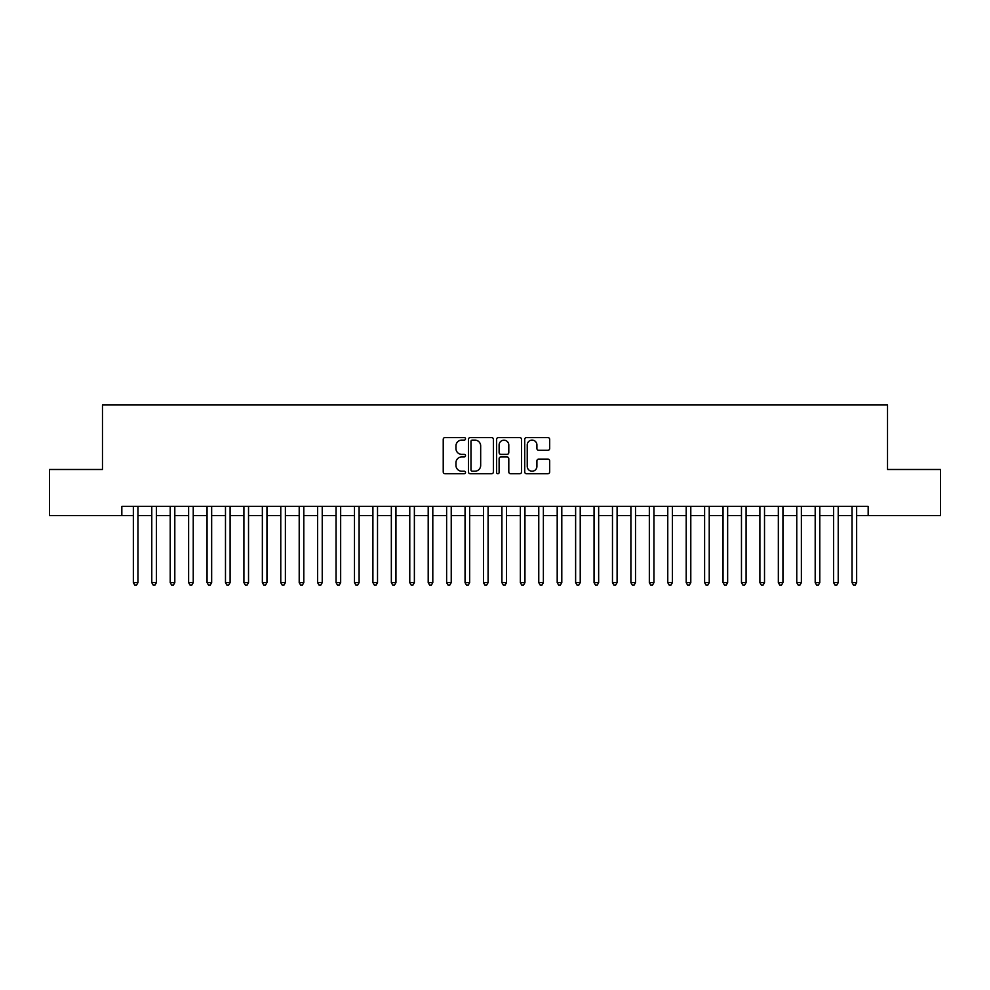 <?xml version="1.0" encoding="UTF-8"?>
<svg xmlns="http://www.w3.org/2000/svg" width="990" height="990" viewBox="0 0 990 990"><rect width="100%" height="100%" fill="white"/><g stroke="black" fill="none" stroke-linecap="round" stroke-linejoin="round"><path stroke-width="1.49" d="M465.51 438.83A1.262 1.262 0 0 0 464.248 437.568L445.03 437.568A1.807 1.807 0 0 0 443.223 439.374L443.223 471.933A1.807 1.807 0 0 0 445.03 473.74L464.248 473.74A1.262 1.262 0 0 0 465.51 472.478A1.262 1.262 0 0 0 464.248 471.215L461.761 471.215A5.792 5.792 0 0 1 455.969 465.424L455.969 462.714A5.792 5.792 0 0 1 461.761 456.922L464.248 456.922A1.262 1.262 0 0 0 465.51 455.66A1.262 1.262 0 0 0 464.248 454.385L461.761 454.385A5.792 5.792 0 0 1 455.969 448.606L455.969 445.884A5.792 5.792 0 0 1 461.761 440.104L464.248 440.104A1.262 1.262 0 0 0 465.51 438.83M547.866 450.314A1.807 1.807 0 0 0 549.673 448.507L549.673 439.374A1.807 1.807 0 0 0 547.866 437.568L526.519 437.568A1.807 1.807 0 0 0 524.712 439.374L524.712 471.933A1.807 1.807 0 0 0 526.519 473.74L547.866 473.74A1.807 1.807 0 0 0 549.673 471.933L549.673 460.907A1.807 1.807 0 0 0 547.866 459.088L538.733 459.088A1.807 1.807 0 0 0 536.914 460.907L536.914 466.377A4.839 4.839 0 0 1 532.076 471.215A4.839 4.839 0 0 1 527.237 466.377L527.237 444.943A4.839 4.839 0 0 1 532.076 440.104A4.839 4.839 0 0 1 536.914 444.943L536.914 448.507A1.807 1.807 0 0 0 538.733 450.314L547.866 450.314M121.832 515.543L49.5 515.543L49.5 469.483L102.477 469.483L102.477 404.984L887.523 404.984L887.523 469.483L940.5 469.483L940.5 515.543L868.168 515.543L868.168 506.336L121.832 506.336L121.832 515.543L133.353 515.543M493.416 439.374A1.807 1.807 0 0 0 491.609 437.568L470.262 437.568A1.807 1.807 0 0 0 468.456 439.374L468.456 471.933A1.807 1.807 0 0 0 470.262 473.74L491.609 473.74A1.807 1.807 0 0 0 493.416 471.933L493.416 439.374M498.391 437.568L519.738 437.568A1.807 1.807 0 0 1 521.544 439.374L521.544 471.933A1.807 1.807 0 0 1 519.738 473.74L510.605 473.74A1.807 1.807 0 0 1 508.798 471.933L508.798 458.729A1.807 1.807 0 0 0 506.979 456.922L500.928 456.922A1.807 1.807 0 0 0 499.121 458.729L499.121 472.478A1.262 1.262 0 0 1 497.846 473.74A1.262 1.262 0 0 1 496.584 472.478L496.584 439.374A1.807 1.807 0 0 1 498.391 437.568M137.957 515.543L151.779 515.543M156.383 515.543L170.206 515.543M174.809 515.543L188.632 515.543M193.236 515.543L207.059 515.543M211.662 515.543L225.485 515.543M230.101 515.543L243.911 515.543M248.527 515.543L262.35 515.543M266.954 515.543L280.776 515.543M285.38 515.543L299.203 515.543M303.806 515.543L317.629 515.543M322.233 515.543L336.055 515.543M340.659 515.543L354.482 515.543M359.098 515.543L372.908 515.543M377.524 515.543L391.347 515.543M395.95 515.543L409.773 515.543M414.377 515.543L428.2 515.543M432.803 515.543L446.626 515.543M451.23 515.543L465.053 515.543M469.656 515.543L483.479 515.543M488.095 515.543L501.905 515.543M506.521 515.543L520.344 515.543M524.947 515.543L538.77 515.543M543.374 515.543L557.197 515.543M561.8 515.543L575.623 515.543M580.227 515.543L594.05 515.543M598.653 515.543L612.476 515.543M617.092 515.543L630.902 515.543M635.518 515.543L649.341 515.543M653.945 515.543L667.767 515.543M672.371 515.543L686.194 515.543M690.797 515.543L704.62 515.543M709.224 515.543L723.047 515.543M727.65 515.543L741.473 515.543M746.089 515.543L759.899 515.543M764.515 515.543L778.338 515.543M782.942 515.543L796.764 515.543M801.368 515.543L815.191 515.543M819.794 515.543L833.617 515.543M838.221 515.543L852.043 515.543M856.647 515.543L868.168 515.543M472.255 440.104A1.262 1.262 0 0 0 470.993 441.367L470.993 469.941A1.262 1.262 0 0 0 472.255 471.215L474.878 471.215A5.792 5.792 0 0 0 480.67 465.424L480.67 445.884A5.792 5.792 0 0 0 474.878 440.104L472.255 440.104M508.798 445.03A4.839 4.839 0 0 0 503.96 440.191A4.839 4.839 0 0 0 499.121 445.03L499.121 452.579A1.807 1.807 0 0 0 500.928 454.385L506.979 454.385A1.807 1.807 0 0 0 508.798 452.579L508.798 445.03M137.957 506.336L137.957 582.627L133.353 582.627L133.353 506.336M137.957 582.627L136.571 585.016L134.727 585.016L133.353 582.627M156.383 506.336L156.383 582.627L151.779 582.627L151.779 506.336M156.383 582.627L154.997 585.016L153.153 585.016L151.779 582.627M174.809 506.336L174.809 582.627L170.206 582.627L170.206 506.336M174.809 582.627L173.423 585.016L171.592 585.016L170.206 582.627M193.236 506.336L193.236 582.627L188.632 582.627L188.632 506.336M193.236 582.627L191.862 585.016L190.018 585.016L188.632 582.627M211.662 506.336L211.662 582.627L207.059 582.627L207.059 506.336M211.662 582.627L210.288 585.016L208.445 585.016L207.059 582.627M230.101 506.336L230.101 582.627L225.485 582.627L225.485 506.336M230.101 582.627L228.715 585.016L226.871 585.016L225.485 582.627M248.527 506.336L248.527 582.627L243.911 582.627L243.911 506.336M248.527 582.627L247.141 585.016L245.297 585.016L243.911 582.627M266.954 506.336L266.954 582.627L262.35 582.627L262.35 506.336M266.954 582.627L265.567 585.016L263.724 585.016L262.35 582.627M285.38 506.336L285.38 582.627L280.776 582.627L280.776 506.336M285.38 582.627L283.994 585.016L282.15 585.016L280.776 582.627M303.806 506.336L303.806 582.627L299.203 582.627L299.203 506.336M303.806 582.627L302.42 585.016L300.589 585.016L299.203 582.627M322.233 506.336L322.233 582.627L317.629 582.627L317.629 506.336M322.233 582.627L320.859 585.016L319.015 585.016L317.629 582.627M340.659 506.336L340.659 582.627L336.055 582.627L336.055 506.336M340.659 582.627L339.285 585.016L337.442 585.016L336.055 582.627M359.098 506.336L359.098 582.627L354.482 582.627L354.482 506.336M359.098 582.627L357.712 585.016L355.868 585.016L354.482 582.627M377.524 506.336L377.524 582.627L372.908 582.627L372.908 506.336M377.524 582.627L376.138 585.016L374.294 585.016L372.908 582.627M395.95 506.336L395.95 582.627L391.347 582.627L391.347 506.336M395.95 582.627L394.565 585.016L392.721 585.016L391.347 582.627M414.377 506.336L414.377 582.627L409.773 582.627L409.773 506.336M414.377 582.627L412.991 585.016L411.147 585.016L409.773 582.627M432.803 506.336L432.803 582.627L428.2 582.627L428.2 506.336M432.803 582.627L431.417 585.016L429.586 585.016L428.2 582.627M451.23 506.336L451.23 582.627L446.626 582.627L446.626 506.336M451.23 582.627L449.856 585.016L448.012 585.016L446.626 582.627M469.656 506.336L469.656 582.627L465.053 582.627L465.053 506.336M469.656 582.627L468.282 585.016L466.439 585.016L465.053 582.627M488.095 506.336L488.095 582.627L483.479 582.627L483.479 506.336M488.095 582.627L486.709 585.016L484.865 585.016L483.479 582.627M506.521 506.336L506.521 582.627L501.905 582.627L501.905 506.336M506.521 582.627L505.135 585.016L503.291 585.016L501.905 582.627M524.947 506.336L524.947 582.627L520.344 582.627L520.344 506.336M524.947 582.627L523.562 585.016L521.718 585.016L520.344 582.627M543.374 506.336L543.374 582.627L538.77 582.627L538.77 506.336M543.374 582.627L541.988 585.016L540.144 585.016L538.77 582.627M561.8 506.336L561.8 582.627L557.197 582.627L557.197 506.336M561.8 582.627L560.414 585.016L558.583 585.016L557.197 582.627M580.227 506.336L580.227 582.627L575.623 582.627L575.623 506.336M580.227 582.627L578.853 585.016L577.009 585.016L575.623 582.627M598.653 506.336L598.653 582.627L594.05 582.627L594.05 506.336M598.653 582.627L597.279 585.016L595.436 585.016L594.05 582.627M617.092 506.336L617.092 582.627L612.476 582.627L612.476 506.336M617.092 582.627L615.706 585.016L613.862 585.016L612.476 582.627M635.518 506.336L635.518 582.627L630.902 582.627L630.902 506.336M635.518 582.627L634.132 585.016L632.288 585.016L630.902 582.627M653.945 506.336L653.945 582.627L649.341 582.627L649.341 506.336M653.945 582.627L652.559 585.016L650.715 585.016L649.341 582.627M672.371 506.336L672.371 582.627L667.767 582.627L667.767 506.336M672.371 582.627L670.985 585.016L669.141 585.016L667.767 582.627M690.797 506.336L690.797 582.627L686.194 582.627L686.194 506.336M690.797 582.627L689.411 585.016L687.58 585.016L686.194 582.627M709.224 506.336L709.224 582.627L704.62 582.627L704.62 506.336M709.224 582.627L707.85 585.016L706.006 585.016L704.62 582.627M727.65 506.336L727.65 582.627L723.047 582.627L723.047 506.336M727.65 582.627L726.276 585.016L724.433 585.016L723.047 582.627M746.089 506.336L746.089 582.627L741.473 582.627L741.473 506.336M746.089 582.627L744.703 585.016L742.859 585.016L741.473 582.627M764.515 506.336L764.515 582.627L759.899 582.627L759.899 506.336M764.515 582.627L763.129 585.016L761.285 585.016L759.899 582.627M782.942 506.336L782.942 582.627L778.338 582.627L778.338 506.336M782.942 582.627L781.555 585.016L779.712 585.016L778.338 582.627M801.368 506.336L801.368 582.627L796.764 582.627L796.764 506.336M801.368 582.627L799.982 585.016L798.138 585.016L796.764 582.627M819.794 506.336L819.794 582.627L815.191 582.627L815.191 506.336M819.794 582.627L818.408 585.016L816.577 585.016L815.191 582.627M838.221 506.336L838.221 582.627L833.617 582.627L833.617 506.336M838.221 582.627L836.847 585.016L835.003 585.016L833.617 582.627M856.647 506.336L856.647 582.627L852.043 582.627L852.043 506.336M856.647 582.627L855.273 585.016L853.429 585.016L852.043 582.627"/></g></svg>
